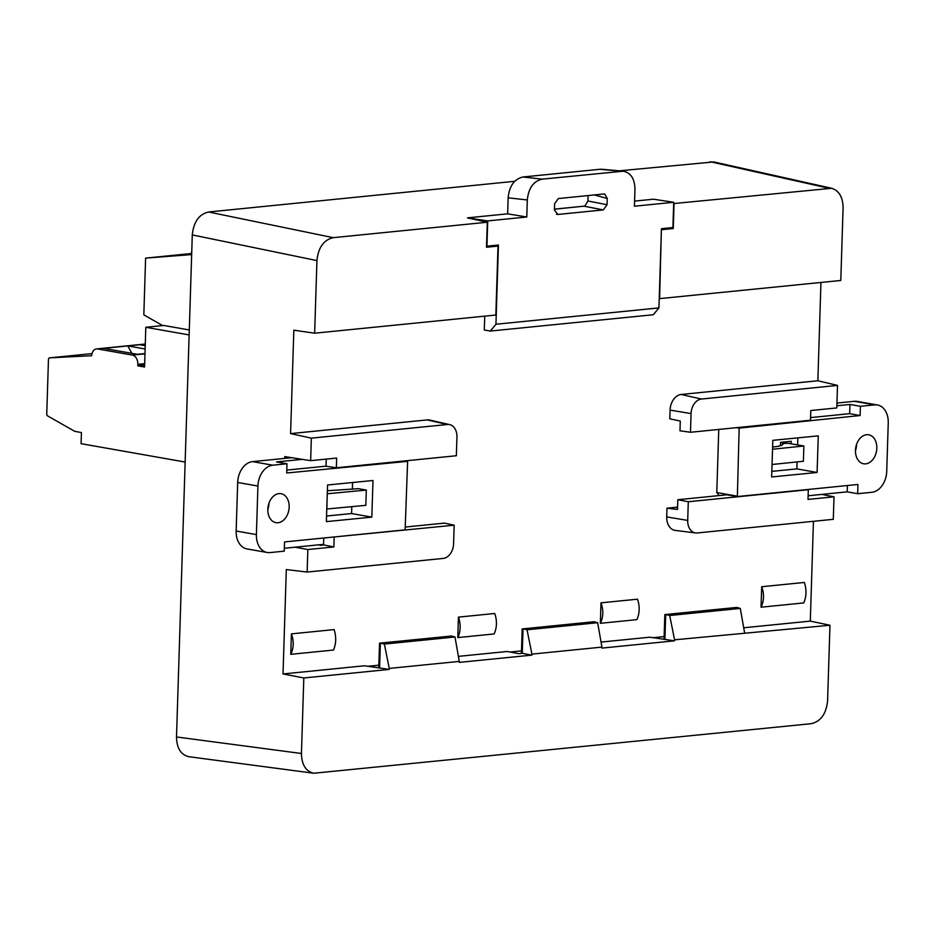 <?xml version="1.0" encoding="UTF-8"?>
<svg xmlns="http://www.w3.org/2000/svg" width="935" height="935" viewBox="0 0 935 935"><rect width="100%" height="100%" fill="white"/><g stroke="black" fill="none" stroke-linecap="round" stroke-linejoin="round"><path stroke-width="1.4" d="M333.246 237.665C323.72 239.909 318.286 247.541 316.93 260.584L192.283 234.907C193.627 221.864 199.073 214.22 208.598 211.988L333.246 237.665L487.299 222.226L467.477 217.913M427.225 419.908L447.433 424.502A13.686 9.794 -80 0 1 449.735 424.642L429.703 420.06A14.715 10.53 100 0 0 427.225 419.908L290.586 433.606L293.835 330.184L314.651 333.199L316.93 260.584M188.87 756.719C180.887 754.802 176.762 748.222 176.505 736.967L301.444 753.493L303.817 677.969L389.229 669.413L364.51 665.778L283.024 673.948L286.309 569.555L307.136 572.056L443.225 558.417A13.686 9.794 -80 0 0 453.58 543.878L454.165 525.189L333.304 537.052M378.839 665.194L367.42 666.339M522.268 653.331L531.875 655.119L531.91 654.126L601.93 647.102L597.652 622.71L594.064 621.728L523.039 628.846L522.268 653.331L518.691 653.682L507.167 651.485L458.395 656.37M521.485 650.9L510.066 652.034M601.93 647.102L601.906 648.095L674.532 640.826L649.825 637.191L601.053 642.076M664.142 636.595L652.723 637.74M813.438 521.321L810.306 621.109L743.711 627.782M666.725 516.915L687.704 520.409A13.686 9.794 100 0 0 695.605 532.95L675.21 530.39A14.715 10.53 -80 0 1 666.725 516.915L666.994 508.196L677.583 507.132M681.206 394.465L701.414 399.046L837.503 385.407L836.802 407.929L810.797 410.535L810.493 420.247L690.474 432.274L679.979 430.778L680.283 421.066L669.811 418.81L670.079 410.091A14.715 10.53 -80 0 1 681.206 394.465L817.856 380.767L820.942 282.452M653.658 199.248L654.547 199.377M634.585 201.107L653.658 199.19M803.749 602.923L761.055 607.201L761.698 586.736L804.392 582.458C806.706 589.763 806.484 596.588 803.749 602.923M290.773 654.325L333.468 650.047C336.203 643.712 336.425 636.899 334.111 629.594L291.416 633.872C294.034 641.141 293.812 647.967 290.773 654.325L291.416 633.872M458.43 617.123L457.788 637.588A19.623 13.429 -95.7 0 0 458.43 617.123L494.72 613.489A19.623 13.429 84.3 0 1 494.077 633.953L457.788 637.588M637.46 599.183L600.983 602.841L600.34 623.306L636.817 619.648A19.623 13.429 -95.7 0 0 637.46 599.183M780.421 445.714L780.526 442.372L791.22 441.297L791.139 443.809M554.432 209.206L584.819 206.086L587.928 201.013L588.103 195.567M554.443 209.136L584.819 206.086M523.027 629.068L593.07 621.833M523.039 628.846L527.036 629.781L531.91 654.126M597.652 622.71L527.036 629.781M314.651 333.199L495.842 315.037L498.004 246.092L494.697 245.402M498.004 246.092L486.504 247.237L487.299 222.226M522.186 628.869L521.414 653.413M669.869 227.848L673.27 228.526L674.065 203.514L831.683 188.286C839.104 190.67 842.903 197.203 843.089 207.862L840.799 280.465L659.607 298.627L661.384 229.601M661.781 229.683L673.27 228.526M600.983 602.841C603.601 610.123 603.379 616.936 600.34 623.306M389.229 669.413L389.252 668.42L459.284 661.396L459.249 662.389L531.875 655.119M208.598 211.988L514.706 181.308M619.239 170.836L713.732 161.93M192.283 234.907L176.505 736.967M653.448 199.213L673.703 202.276L634.421 206.214L634.958 189.186C634.678 178.714 630.798 172.718 623.318 171.198L542.136 179.146C533.476 181.18 528.544 188.122 527.317 199.973L508.149 197.811L507.635 213.823L467.477 217.855L487.731 220.917L486.936 246.185L498.437 245.028L495.947 324.246L658.93 307.907L653.284 314.733L490.302 331.06L495.947 324.246M674.532 640.826L674.567 639.821L829.964 625.246L827.592 700.759C826.248 713.802 820.801 721.446 811.276 723.69L313.809 773.245C305.827 771.328 301.701 764.736 301.444 753.493M450.413 636.127L379.528 643.163L378.757 667.707M405.568 527.013L444.429 523.109L454.165 525.189M319.992 545.269L323.557 544.906L323.767 538.011M323.557 544.906L333.853 546.928L334.157 537.216M326.245 459.097L326.023 466.249L336.343 467.769L336.647 458.057L310.642 460.663L311.355 438.141L290.586 433.606M336.343 467.769L456.35 455.742L456.934 437.054A13.686 9.794 -80 0 0 449.735 424.642M307.136 572.056L307.849 549.535L333.853 546.928M447.433 424.502L311.355 438.141M319.992 545.397L323.545 545.035M379.528 643.163L380.381 643.362M379.61 667.625L380.381 643.14L451.418 636.022L454.994 637.004L384.378 644.075L389.252 668.42M380.381 643.14L384.378 644.075M307.849 549.535L294.957 547.197M310.642 460.663L284.801 456.607L284.743 458.395M283.024 673.948L303.817 677.969M459.284 661.396L454.994 637.004M735.728 607.528L664.832 614.576L664.06 639.119M695.605 532.95A13.686 9.794 100 0 0 697.206 532.962L833.295 519.322L834.008 496.812L808.004 499.419L808.308 489.706L807.489 489.531M666.994 508.196L677.501 509.435L677.817 499.722L688.3 501.733L808.308 489.706M677.817 499.722L727.243 494.767M701.414 399.046A13.686 9.794 100 0 0 691.07 413.597L670.079 410.091M690.474 432.274L691.07 413.597M687.704 520.409L688.3 501.733M664.832 614.576L665.685 614.774M664.925 639.037L665.697 614.552L736.722 607.434L740.298 608.416L669.694 615.487L674.567 639.821M665.697 614.552L669.694 615.487M837.503 385.407L817.856 380.767M834.008 496.812L821.807 494.393M761.698 586.736C764.316 594.017 764.094 600.831 761.055 607.201M744.587 632.808L740.298 608.416M810.306 621.109L829.964 625.246M785.575 441.858L785.54 443.096M508.149 197.811C509.365 185.96 514.308 179.017 522.957 176.995L542.136 179.146M621.354 171.21L599.943 169.282L522.957 176.995M599.943 169.282L601.906 169.27M658.93 307.907L661.419 228.701L672.908 227.544L673.703 202.276M587.928 201.013L607.049 204.695L607.247 198.489L594.309 194.948M556.512 214.255L557.821 214.466L554.408 209.966L554.607 203.76L558.312 198.559L603.846 193.989L604.77 194.071L607.247 198.489M557.821 214.466L603.332 209.907L584.211 206.226M607.049 204.695L603.332 209.907M490.302 331.06L484.295 329.997L484.739 316.147M487.731 220.917L526.779 217.002L527.317 199.973M526.779 217.002L507.635 213.823M145.229 345.693L139.747 344.734L127.803 345.927L145.124 348.989M144.983 353.547L137.351 354.307L103.61 348.346L127.803 345.927L131.858 353.337M185.142 462.042L81.088 443.681L81.439 432.578L74.695 431.315L47.697 415.946A1.963 1.344 84.3 0 1 46.75 413.901L48.456 359.566A1.963 1.344 84.3 0 1 49.613 357.86A1.963 1.344 84.3 0 1 49.66 357.848L91.653 355.709A8.333 5.704 84.3 0 1 96.539 348.907A8.333 5.704 84.3 0 1 97.626 348.954L132.384 355.09A8.333 5.704 84.3 0 1 137.854 364.346L144.668 363.668M139.759 344.734L145.276 344.173M144.621 365.129L137.807 365.807L137.854 364.346M137.807 365.807L144.563 366.999L145.802 327.285L163.847 325.474L189.291 329.973M191.266 253.537L145.603 258.118L191.172 254.624A6.872 4.698 84.3 0 1 191.757 251.702M145.603 258.118L143.826 314.861L162.678 325.59M189.139 334.929L145.802 327.285M372.995 480.496L327.554 484.996L326.373 521.625L371.826 517.125L372.995 480.496M236.158 531.022L237.677 482.472L257.92 486.036L256.4 534.598L236.158 531.022A19.623 14.037 100 0 0 246.969 548.915L267.211 552.491A19.623 14.037 -80 0 1 256.4 534.598M257.92 486.036A19.623 14.037 -80 0 1 272.763 465.198L286.987 463.772L286.694 472.993L407.625 461.352L405.124 529.853L284.532 541.938L284.24 551.159L270.016 552.585A19.623 14.037 -80 0 1 267.211 552.491M267.831 509.248A14.715 10.53 100 0 0 275.942 522.665A14.715 10.53 100 0 0 288.868 510.007A14.715 10.53 100 0 0 281.061 493.692A14.715 10.53 100 0 0 267.831 509.248M326.56 516.026L351.583 513.549L351.805 506.653M352.366 489.262L352.577 482.518M272.763 465.198L252.52 461.621A19.623 14.037 100 0 0 237.677 482.472M252.52 461.621L291.72 457.694M267.819 509.552A14.715 10.53 100 0 0 268.941 503.229M302.25 459.342L276.538 461.925L286.987 463.772M326.023 466.156L286.788 470.095M406.374 460.745L407.286 460.908M323.568 544.334L284.334 548.261M351.583 513.549L371.826 517.125M326.783 509.002L365.83 505.332L366.321 490.069L358.502 488.689L327.367 490.723M326.841 509.014L327.273 493.738M366.321 490.069L327.332 493.75M771.644 476.967L817.096 472.467L818.265 435.85L772.824 440.338L771.644 476.967M736.488 427.669L739.153 428.136L737.364 496.555L857.944 484.47L857.652 493.703L871.887 492.277A19.623 14.037 -80 0 0 886.719 471.427L888.25 422.877A19.623 14.037 -80 0 0 877.427 404.984A19.623 14.037 -80 0 0 874.634 404.878L860.399 406.304L860.118 415.526L849.658 413.679L810.575 417.594M739.153 428.136L860.118 415.526M876.82 448.216A14.715 10.53 100 0 0 868.697 434.798A14.715 10.53 100 0 0 855.77 447.456A14.715 10.53 100 0 0 863.589 463.783A14.715 10.53 100 0 0 876.82 448.216M771.831 471.369L796.854 468.891L797.076 461.913M797.625 444.931L797.847 437.86M877.427 404.984L857.196 401.407A19.623 14.037 100 0 0 854.391 401.302L836.954 403.055M718.758 429.445L716.783 492.535L719.085 495.585M855.467 450.67A14.715 10.53 100 0 0 856.577 444.651A14.715 10.53 100 0 0 856.589 444.335M808.12 495.772L847.203 491.857L847.402 485.534M726.962 494.802L737.364 496.555M737.014 496.111L716.783 492.535M836.86 405.767L849.95 404.458L849.658 413.679M738.615 427.447L739.527 427.611M857.652 493.703L847.203 491.857M860.399 406.304L849.95 404.458M796.854 468.891L817.096 472.467M772.532 449.244L803.878 445.995L788.147 443.307L782.794 443.482L783.004 444.043C782.817 445.317 779.439 446.311 772.894 447.012L772.602 447.047M803.878 445.995L803.387 461.259L772.041 464.508M828.106 188.075L710.168 161.72M103.61 348.346L97.626 348.954M132.384 355.09L144.972 353.827M49.613 357.86L92.016 353.605L49.66 357.848M854.391 401.302L874.634 404.878M313.868 773.245L188.928 756.719M713.814 161.942L831.753 188.297M782.478 442.173L782.385 444.885M601.813 169.258L623.213 171.187M145.276 344.022L96.539 348.907M782.77 443.435L782.735 444.604"/></g></svg>
